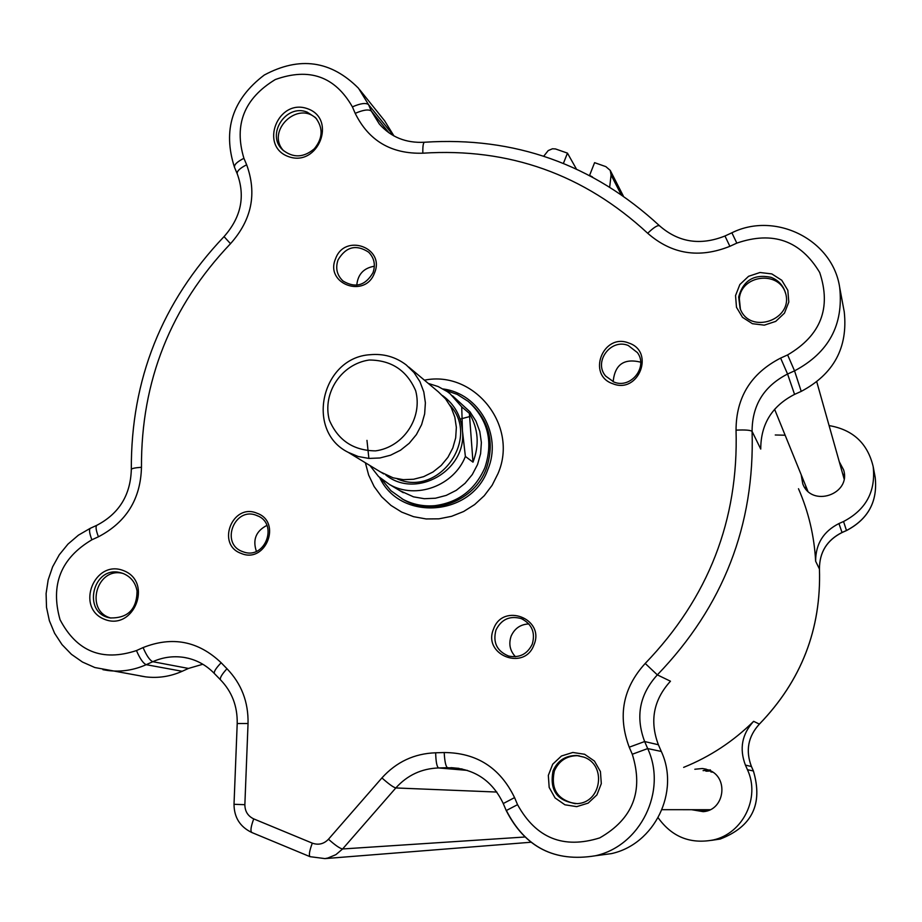 <?xml version="1.0" encoding="UTF-8"?>
<svg xmlns="http://www.w3.org/2000/svg" width="922" height="922" viewBox="0 0 922 922"><rect width="100%" height="100%" fill="white"/><g stroke="black" fill="none" stroke-linecap="round" stroke-linejoin="round"><path stroke-width="1.38" d="M798.498 488.741C808.548 511.779 814.264 535.947 815.636 561.244L819.439 569.001C821.375 628.988 801.356 680.69 759.371 724.093L753.631 721.327C733.313 741.38 709.986 756.732 683.651 767.369M609.707 186.889L611.079 174.996L620.979 194.265M589.584 175.399L594.586 162.664L605.869 166.64L610.237 170.409L611.079 174.996M590.437 175.848L592.477 176.932M563.434 163.344L567.456 153.121L555.505 148.949L552.462 148.776L548.221 150.574L543.761 156.164M567.456 153.121L576.354 168.922M829.085 425.595C852.919 429.664 867.625 443.332 873.18 466.624C875.877 491.438 866 509.739 843.549 521.506L838.951 523.546C823.392 531.429 815.624 543.992 815.636 561.244M775.264 434.988L785.141 435.219M801.172 474.692L802.762 483.82C811.556 507.872 851.375 494.365 843.618 469.897L839.251 461.68M753.631 721.327C741.922 734.166 739.19 748.756 745.414 765.099L747.442 769.709C760.569 797.484 742.994 833.569 713.179 839.988C690.186 844.264 671.838 836.853 658.147 817.756M691.673 809.712L703.198 811.66C724.842 810.392 729.095 776.923 708.545 769.951L702.391 768.51L694.831 769.248M596.038 855.674L611.401 853.622C654.528 844.333 680.159 791.779 661.304 751.453L658.389 744.757C649.48 721.05 653.502 699.867 670.467 681.208L657.34 674.881C723.286 606.399 754.864 525.229 752.087 431.381L760.742 449.072C760.765 424.155 772.048 405.934 794.568 394.386L801.23 391.377C833.765 374.113 848.102 347.582 844.241 311.809L843.953 310.253M393.971 135.949L384.647 120.84L359.753 89.803M140.513 675.999L145.641 676.863C158.204 678.385 170.386 676.529 182.176 671.285L188.468 668.438L202.84 664.243M707.866 809.723L709.848 809.816M712.741 772.175L710.908 771.944M710.781 770.988L706.425 771.195M703.417 809.723L707.739 810.668M844.172 478.045L843.618 477.181M807.223 489.594L807.315 490.608M707.589 810.715L702.737 809.723M705.756 771.08L710.643 770.919M807.038 490.32L806.842 488.672M843.353 476.225L844.218 477.642M805.782 486.044L805.851 488.983M844.333 475.856L842.581 473.493M710.389 769.928L703.083 770.631M700.04 809.712L705.111 811.372M424.431 380.175C474.381 369.987 518.844 425.722 498.018 473.551L492.152 485.249L484.269 495.702L474.657 504.565L463.628 511.514L451.584 516.32L438.941 518.832L426.114 518.948L413.563 516.677L401.704 512.113L390.951 505.406L381.662 496.797L374.148 486.574L368.662 475.107L365.377 462.763M493.57 628.988C482.252 654.92 524.583 671.608 533.976 644.801C545.259 618.754 502.87 602.285 493.57 628.988M374.493 272.993C385.546 247.707 344.724 232.84 335.573 258.713C324.475 283.884 365.262 298.97 374.493 272.993M123.744 570.706C94.47 558.767 74.97 607.679 104.416 619.284C133.759 631.397 153.317 582.162 123.744 570.706M771.818 273.915L759.982 272.509L748.572 276.3L739.859 284.529L735.537 295.582L736.482 307.291L742.498 317.318L752.421 323.703L764.28 325.155L775.725 321.386L784.484 313.134L788.806 302.036L787.826 290.292L781.764 280.265L771.818 273.915M584.606 754.265L572.827 752.467L561.44 756.005L552.704 764.2L548.325 775.414L549.178 787.457L555.09 797.945L564.921 804.791L576.711 806.646L588.144 803.12L596.914 794.902L601.305 783.642L600.429 771.564L594.459 761.088L584.606 754.265M307.545 108.715C278.052 97.939 258.828 146.172 288.494 156.602C318.067 167.539 337.337 119.007 307.545 108.715M612.853 383.748C638.554 394.351 655.288 351.559 628.792 343.03C603.149 332.542 586.461 375.116 612.853 383.748M256.996 513.231C232.517 502.582 215.863 544.556 241.091 553.384C265.628 564.149 282.316 521.956 256.996 513.231M738.66 296.93C743.259 280.392 754.023 273.846 770.93 277.291C778.203 280.092 783.009 285.152 785.348 292.505C794.499 319.738 749.448 335.435 740.078 308.363L738.66 296.93M740.401 309.158L739.34 298.67C741.253 274.744 779.009 270.284 785.567 293.311M553.073 770.769C557.66 760.604 565.474 755.51 576.515 755.498L583.926 757.135C606.895 764.983 601.432 802.808 577.16 803.615C557.337 801.529 549.305 790.58 553.073 770.769M575.443 803.696C557.487 799.95 550.469 789.025 554.387 770.907C558.963 760.777 566.753 755.694 577.748 755.683L579.339 755.833M137.055 591.025C136.836 609.281 127.928 618.259 110.317 617.947C81.343 613.418 92.811 564.644 120.886 572.793L123.571 573.668C131.039 576.942 135.534 582.727 137.055 591.025M110.917 618.051C84.386 611.194 96.533 566.431 122.983 573.438M314.31 148.788C303.672 157.789 293.161 158.192 282.766 149.986C265.605 134.9 285.947 103.356 307.187 112.138L315.497 117.601C323.311 127.881 322.919 138.277 314.31 148.788M283.619 150.77C265.363 131.212 298.186 99.668 316.695 119.03M338.051 259.9C346.004 246.658 356.203 244.088 368.662 252.19C374.251 257.976 375.692 264.821 372.984 272.716C365.389 285.624 355.408 288.402 343.042 281.037C336.91 275.229 335.251 268.175 338.051 259.9M628.251 345.496L637.402 352.596C648.362 367.083 630.74 389.188 613.937 382.042L605.708 376.118C593.192 362 610.767 338.12 628.251 345.496M532.271 644.144C527.326 654.182 519.455 658.158 508.644 656.061C496.877 651.151 492.659 642.45 496.001 629.945C501.441 619.238 509.866 615.458 521.276 618.593C531.879 623.987 535.544 632.504 532.271 644.144M242.486 551.552C219.851 543.646 234.764 505.982 256.742 515.513L256.765 515.525C278.882 523.074 265.386 560.092 243.477 551.909L242.486 551.552M640.652 362.162C623.964 358.082 614.801 364.605 613.165 381.731M528.848 623.917C520.504 624.344 514.603 628.412 511.134 636.122C508.495 643.902 509.935 650.771 515.456 656.729M266.907 525.402C255.993 531.06 252.49 539.704 256.385 551.321M374.355 266.228C363.671 268.048 357.817 274.364 356.779 285.186M443.09 388.98C478.967 393.44 502.421 435.149 487.899 469.367C471.615 516.597 400.194 521.691 379.714 477.608M401.911 498.767L404.746 500.369C433.628 516.597 474.576 500.83 486.274 468.756C494.803 443.067 489.467 421.216 470.289 403.179M445.026 390.133L457.289 394.42L468.226 401.404C487.945 419.475 493.501 441.569 484.88 467.696C475.153 489.743 458.534 502.398 435.034 505.648C423.705 506.662 413.068 504.588 403.098 499.413L390.893 490.711L381.431 479.071M399.768 490.596L413.482 496.843L424.351 498.71L435.438 498.226L446.236 495.391L456.263 490.331L465.08 483.289L472.283 474.565L477.538 464.55L480.604 453.705L481.376 442.514L479.786 431.473L475.936 421.089L469.978 411.811L452.552 395.815M461.726 406.856L469.356 413.333C478.368 428.788 479.578 445.061 472.986 462.153L465.391 456.459L462.441 430.747L461.726 406.856L450.028 393.671L447.262 391.596L438.192 386.56L428.304 383.414M369.941 465.541L378.585 476.559L389.637 484.58C416.099 499.782 453.958 485.825 465.391 456.459M469.356 413.333L472.986 462.153M442.56 395.584C454.396 404.193 461.023 415.903 462.441 430.747C467.143 470.393 416.145 499.678 385.788 474.98M380.521 471.96L393.175 477.85L403.271 479.659L413.586 479.256L423.647 476.662L433.006 471.983L441.223 465.426L447.931 457.3L452.817 447.977L455.675 437.869L456.355 427.439L454.834 417.17L451.192 407.524L445.603 398.938L438.307 391.804L408.734 367.025M366.968 440.37L368.881 458.418M370.183 354.705C321.513 357.494 304.825 431.012 348.216 452.345L358.22 456.517L368.938 458.43L379.887 457.98L390.582 455.203L400.528 450.213L409.264 443.24L416.398 434.585L421.608 424.662L424.65 413.897L425.388 402.81L423.797 391.896L419.936 381.65L414.001 372.534L406.268 364.962C395.642 356.895 383.61 353.472 370.183 354.705M369.203 360.018C391.343 360.133 406.833 370.367 415.661 390.698C422.933 417.908 403.49 447.066 375.565 450.881C353.368 450.604 337.936 440.301 329.281 419.959C322.204 392.864 341.44 363.983 369.203 360.018M467.385 770.389L438.607 767.957L447.527 767.703L462.141 768.971M753.412 771.011L753.389 770.976C763.139 804.007 752.075 826.7 720.209 839.043L711.565 840.345M759.394 724.07L759.405 724.104C748.042 736.54 745.391 750.669 751.43 766.505L753.389 770.976L747.442 769.709M874.99 476.282L875.185 477.331C877.802 501.441 868.236 519.178 846.488 530.565L842.04 532.547C826.953 540.177 819.428 552.336 819.451 569.035L819.451 569.035C821.387 629.023 801.368 680.713 759.405 724.104L759.371 724.093C748.065 736.551 745.414 750.692 751.453 766.516L745.414 765.099M819.451 569.035L819.439 569.001C819.416 552.278 826.942 540.108 842.017 532.49L838.951 523.546M873.18 466.624L875.185 477.331C877.802 501.384 868.224 519.109 846.477 530.507L842.017 532.49M524.606 837.026L342.604 848.966L395.815 787.953C407.351 775.195 421.619 768.533 438.607 767.957C436.878 766.92 435.899 761.86 435.657 752.79C414.324 753.528 396.414 761.906 381.915 777.926C388.669 783.942 393.302 787.284 395.815 787.953L496.854 792.056M310.414 856.734L324.947 858.601L327.806 858.048L335.873 854.671L342.604 848.966C339.907 848.505 335.205 845.255 328.474 839.227C323.853 844.01 318.459 845.313 312.304 843.146C309.458 850.81 308.697 855.328 310.046 856.676L310.414 856.734M846.477 530.507L843.549 521.506M102.953 669.695L108.024 670.536C121.139 672.126 133.874 670.179 146.206 664.681L182.176 671.285M388.957 132.837L371.324 111.055L368.523 104.601L358.577 88.339C330.998 60.552 299.569 56.115 264.268 75.039C232.379 99.242 222.456 130.014 234.499 167.331C234.015 164.75 237.15 161.742 243.915 158.307C233.773 124.643 244.238 98.389 275.298 79.546C309.308 67.329 335.009 76.434 352.4 106.871C360.467 103.379 365.85 102.619 368.523 104.601L393.671 135.776M379.276 123.94L371.324 111.055C368.65 109.096 363.28 109.856 355.201 113.348C368.777 140.824 391.32 154.112 422.841 153.19C422.679 146.31 423.233 142.656 424.5 142.242C405.945 143.244 390.87 137.148 379.276 123.94M252.167 832.554L251.764 832.485C250.242 831.068 250.899 826.538 253.734 818.897C247.891 816.097 244.941 811.372 244.86 804.687L248.041 723.505C248.479 701.988 241.449 683.732 226.962 668.715L221.153 662.745C198.368 641.044 172.345 635.984 143.071 647.578L136.456 650.575C139.971 658.688 143.221 663.391 146.206 664.681L152.798 661.696L188.468 668.438M143.071 647.578C146.586 655.692 149.825 660.394 152.798 661.696C162.86 657.213 173.255 655.796 183.997 657.409L188.249 658.262M312.304 843.146L253.734 818.897M381.915 777.926L328.474 839.227M422.841 153.19C509.025 147.612 583.972 174.304 647.693 233.266C671.735 254.276 699.13 258.633 729.878 246.312L736.816 243.12C772.89 230.742 800.515 240.538 819.693 272.486C831.506 307.983 820.822 335.458 787.63 354.912L780.623 358.093C750.969 373.341 736.102 397.359 736.044 430.148C738.66 520.066 708.373 597.836 645.204 663.448C622.857 688.031 617.533 715.945 629.23 747.189L632.285 754.254C643.787 791.041 632.93 818.92 599.738 837.891C563.411 849.254 536.016 838.167 517.553 804.664L514.568 797.611C500.093 767.749 476.639 752.732 444.197 752.536C444.692 761.607 445.81 766.666 447.527 767.703L458.545 768.303M444.197 752.536L435.657 752.79M514.568 797.611L503.262 803.546C492.509 781.015 475.037 769.052 450.858 767.657L458.96 768.36M517.553 804.664L506.224 810.565L503.262 803.546M506.443 810.622C525.194 847.364 554.825 862.416 595.312 855.777C640.536 846.039 667.436 790.869 647.693 748.572L644.639 741.542C635.304 716.682 639.545 694.462 657.34 674.881L645.204 663.448M632.285 754.254L647.693 748.572L661.304 751.453M629.23 747.189L644.639 741.542L658.389 744.757M736.044 430.148C745.195 429.71 750.543 430.125 752.087 431.381C752.122 405.265 763.946 386.145 787.572 374.021L794.545 370.851C828.682 352.711 843.722 324.89 839.677 287.399C832.727 239.708 775.333 211.15 731.884 232.793L736.816 243.12M780.623 358.093L787.572 374.021L794.568 394.386M787.63 354.912L794.545 370.851L801.23 391.377M729.878 246.312L724.969 235.986L731.872 232.805M647.693 233.266C653.744 227.423 657.709 224.933 659.564 225.809L659.726 226.04M352.4 106.871L355.201 113.348M136.456 650.575C102.227 661.846 76.757 651.554 60.045 619.688C50.214 584.825 60.817 558.202 91.877 539.796L98.435 536.788C126.291 522.221 140.64 499.056 141.469 467.281C141.054 381.063 170.743 306.53 230.5 243.696C251.752 219.897 257.134 193.585 246.658 164.784C239.893 168.207 236.747 171.215 237.219 173.774L234.499 167.331M246.658 164.784L243.915 158.307M230.5 243.696L224.046 236.608C161.834 302.013 130.936 379.61 131.316 469.402M141.469 467.281C134.992 467.754 131.604 468.468 131.316 469.448C130.567 495.033 119.099 513.623 96.937 525.24C95.415 526.324 95.911 530.173 98.435 536.788M91.877 539.796C89.365 533.193 88.881 529.343 90.414 528.248L96.798 525.31M221.153 662.745C215.875 668.266 213.627 671.861 214.423 673.567L220.496 679.814C231.964 691.696 237.542 706.264 237.208 723.528L248.041 723.505M226.962 668.715C221.81 674.42 219.643 678.119 220.496 679.814M244.86 804.687L234.015 804.295L237.208 723.528M397.175 478.841C438.722 497.569 481.019 438.469 449.901 405.138M469.598 416.594L460.113 419.107M610.237 170.409L623.249 195.844M662.008 809.677L710.055 809.723M774.595 409.264L807.833 491.103M816.8 381.95L844.068 478.76M702.391 768.51L706.31 769.202M751.453 766.516L753.412 770.988C763.162 804.007 752.098 826.688 720.209 839.043L713.179 839.988M530.772 842.259L324.947 858.601L310.046 856.676L251.764 832.485C240.043 826.85 234.13 817.445 234.015 804.307M90.275 528.306L78.451 535.152L67.998 544.072L59.296 554.756L52.612 566.834L48.163 579.915L46.1 593.549L46.503 607.298L49.362 620.679L54.594 633.264L62.028 644.616L71.432 654.32L82.496 662.054L94.839 667.528L145.641 676.863M214.423 673.567C205.929 664.75 195.787 659.368 183.997 657.409L188.468 658.32M506.224 810.565C525.01 847.341 554.71 862.416 595.312 855.777L611.401 853.622M724.969 235.986C700.363 245.805 678.557 242.417 659.564 225.809M659.53 225.775C592.846 164.22 514.499 136.375 424.5 142.242M237.219 173.774C245.483 196.386 241.091 217.327 224.046 236.608M577.748 755.683L576.515 755.498M122.384 573.23L120.886 572.793M523.431 619.584L521.276 618.593M257.999 516.055L256.742 515.513M839.677 287.399L844.241 311.809M403.098 499.413L404.746 500.369M389.637 484.58L403.317 492.705M348.216 452.345L383.748 473.92"/></g></svg>
